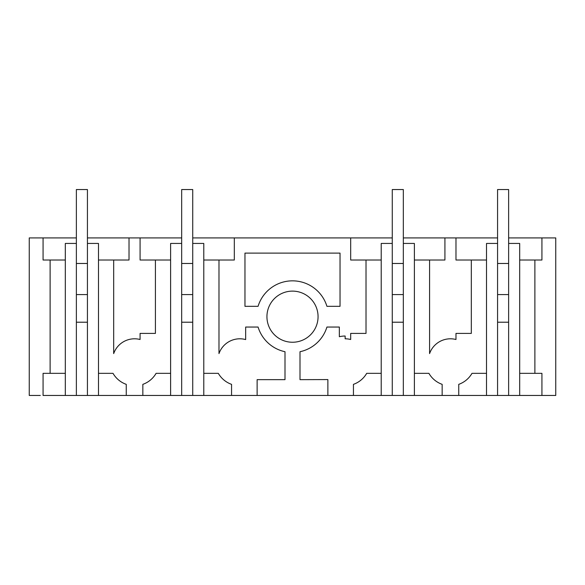 <?xml version="1.0" encoding="UTF-8"?>
<svg xmlns="http://www.w3.org/2000/svg" width="585" height="585" viewBox="0 0 585 585"><rect width="100%" height="100%" fill="white"/><g stroke="black" fill="none" stroke-linecap="round" stroke-linejoin="round"><path stroke-width="0.88" d="M76.372 237.912L29.25 237.912L29.25 395.453L40.306 395.453M65.315 260.025L50.12 260.025L50.12 373.34L43.071 373.34L43.071 395.453L126.258 395.453L126.258 384.352A24.877 24.877 0 0 1 113.007 373.34L98.485 373.34M50.12 260.025L43.071 260.025L43.071 237.912M170.615 260.025L155.42 260.025L155.42 333.406L140.078 333.406L140.078 339.497A22.113 22.113 0 0 0 113.68 353.596L113.68 260.025L129.022 260.025L129.022 237.912L87.428 237.912M129.022 237.912L140.078 237.912L140.078 260.025L155.42 260.025M486.515 395.453L497.572 395.453L497.572 243.44L486.515 243.44L486.515 395.453L257.122 395.453L257.122 379.65L284.997 379.65L284.997 351.717A36.021 36.021 0 0 1 258.073 327.044L245.656 327.044L245.656 339.571A22.113 22.113 0 0 0 218.98 353.596L218.98 260.025L234.322 260.025L234.322 237.912L192.728 237.912M181.672 237.912L140.078 237.912M234.322 237.912L350.678 237.912L350.678 260.025L366.02 260.025L366.02 333.406L350.678 333.406L350.678 339.497A22.113 22.113 0 0 0 345.15 338.795L345.15 336.031A24.877 24.877 0 0 0 339.344 336.719L339.344 327.044L326.927 327.044A36.021 36.021 0 0 1 300.003 351.717L300.003 379.658L327.878 379.577L327.878 395.453M444.922 237.912L455.978 237.912L455.978 260.025L471.32 260.025L471.32 333.406L455.978 333.406L455.978 339.497A22.113 22.113 0 0 0 429.58 353.596L429.58 260.025L444.922 260.025L444.922 237.912L403.328 237.912M392.272 237.912L350.678 237.912M519.685 260.025L534.88 260.025L534.88 373.34L541.929 373.34L541.929 395.453L555.75 395.453L555.75 237.912L508.628 237.912M497.572 237.912L455.978 237.912M541.929 395.453L519.685 395.453L519.685 243.44L508.628 243.44L508.628 189.547L497.572 189.547L497.572 243.44M497.572 395.453L519.685 395.453M257.122 395.453L192.728 395.453L192.728 189.547L181.672 189.547L181.672 243.44L170.615 243.44L170.615 395.453L192.728 395.453M170.615 395.453L126.258 395.453M43.071 373.34L65.315 373.34M98.485 260.025L113.68 260.025M142.842 395.453L142.842 384.352A24.877 24.877 0 0 0 156.093 373.34L170.615 373.34L156.093 373.34M87.428 395.453L87.428 243.44L98.485 243.44L98.485 395.453M76.372 395.453L76.372 243.44L65.315 243.44L65.315 395.453M326.927 306.321A35.999 35.999 0 0 0 258.073 306.321L244.961 306.321L244.961 253.115L340.039 253.115L340.039 306.321L326.927 306.321M318.064 316.682A25.564 25.564 0 0 0 292.5 291.118A25.564 25.564 0 0 0 266.935 316.682A25.564 25.564 0 0 0 292.5 342.247A25.564 25.564 0 0 0 318.064 316.682M181.672 395.453L181.672 243.44M203.785 395.453L203.785 243.44L192.728 243.44M203.785 260.025L218.98 260.025M203.785 373.34L218.307 373.34A24.877 24.877 0 0 0 231.558 384.352L231.558 395.453M339.344 327.044L326.927 327.044M353.442 395.453L353.442 384.352A24.877 24.877 0 0 0 366.693 373.34L381.215 373.34L366.693 373.34M381.215 260.025L366.02 260.025M486.515 260.025L471.32 260.025M541.929 237.912L541.929 260.025L534.88 260.025M455.978 339.497A22.113 22.113 0 0 0 450.45 338.795M458.742 395.453L458.742 384.352A24.877 24.877 0 0 0 471.993 373.34L486.515 373.34L471.993 373.34M414.385 260.025L429.58 260.025M414.385 373.34L428.907 373.34A24.877 24.877 0 0 0 442.158 384.352L442.158 395.453M508.628 395.453L508.628 243.44M519.685 373.34L534.88 373.34M381.215 395.453L381.215 243.44L392.272 243.44L392.272 189.547L403.328 189.547L403.328 395.453M392.272 395.453L392.272 243.44M414.385 395.453L414.385 243.44L403.328 243.44M181.672 322.211L192.728 322.211M181.672 294.569L192.728 294.569M181.672 263.477L192.728 263.477M76.372 322.211L87.428 322.211M87.428 243.44L87.428 189.547L76.372 189.547L76.372 243.44M76.372 294.569L87.428 294.569M76.372 263.477L87.428 263.477M497.572 322.211L508.628 322.211M497.572 294.569L508.628 294.569M497.572 263.477L508.628 263.477M392.272 322.211L403.328 322.211M392.272 294.569L403.328 294.569M392.272 263.477L403.328 263.477"/></g></svg>

